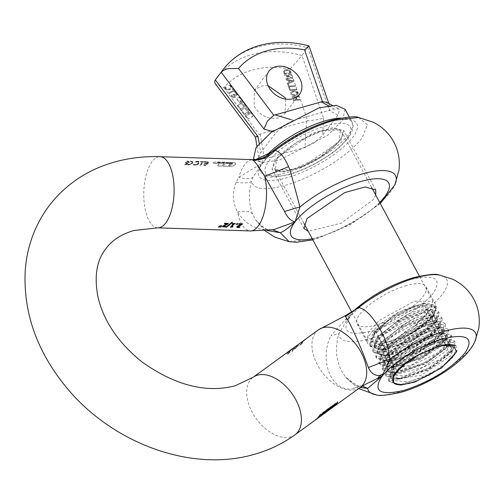 <?xml version="1.0" encoding="UTF-8"?>
<svg xmlns="http://www.w3.org/2000/svg" width="504" height="504" viewBox="0 0 504 504"><rect width="100%" height="100%" fill="white"/><g stroke="black" fill="none" stroke-linecap="round" stroke-linejoin="round"><path stroke-width="0.38" stroke-dasharray="2.52 1.89" d="M406.463 285.554A39.136 12.493 151.7 0 0 359.919 314.087A39.136 12.493 151.7 0 0 357.078 323.763A39.136 12.493 151.7 0 0 376.608 324.866A39.136 12.493 151.7 0 0 423.152 296.327A39.136 12.493 151.7 0 0 425.993 286.656A39.136 12.493 151.7 0 0 406.463 285.554M370.497 333.73A39.136 12.493 151.7 0 0 367.649 343.4A39.136 12.493 151.7 0 0 387.179 344.503C407.27 337.945 422.787 328.432 433.724 315.964L436.571 306.293L417.041 305.191A39.136 12.493 151.7 0 0 370.497 333.73M422.837 325.225C412.304 333.056 401.241 338.638 389.636 341.964L371.763 341.189L374.27 332.671L389.573 319.492C399.823 312.738 409.928 308.108 419.889 305.607L426.453 304.536L431.456 304.706L436.338 308.75L432.98 315.58L422.837 325.225M436.344 308.75L427.726 304.435L398.885 314.748L373.445 334.801L370.037 346.091L381.314 349.48L412.089 339.28L436.59 320.859L430.901 310.294L402.041 320.601L376.582 340.673L373.193 351.962L384.508 355.333L415.252 345.127L439.734 326.724L434.013 316.153L405.147 326.491L379.726 346.55L376.343 357.821L387.62 361.198L418.358 351.017L442.871 332.609L437.182 322.012L408.341 332.325L382.908 352.378L379.499 363.668L390.77 367.057L421.546 356.857L446.053 338.436L440.37 327.871L411.516 338.171L386.051 358.243L382.656 369.539L393.971 372.91L424.721 362.704L449.196 344.301L443.476 333.73L414.616 344.062L389.189 364.127L385.806 375.398L397.089 378.769L427.827 368.588L452.334 350.185L446.645 339.589L417.803 349.902L392.37 369.955L388.962 381.245L400.233 384.634L430.498 374.699L415.8 381.232L401.833 384.514L393.7 382.983M396.251 372.721L424.431 363.85L446.5 347.76L447.105 347.01L449.31 339.816L440.679 337.837L423.763 343.18L392.396 366.332L390.197 375.423L400.51 378.517L427.562 369.716L449.656 353.619L452.466 345.675L443.829 343.696L426.913 349.039L395.552 372.191L393.404 376.129M389.636 341.964C407.377 336.577 421.073 328.747 430.731 318.471L433.541 310.521L424.904 308.549L407.988 313.885L376.627 337.037L374.428 346.128L384.728 349.228L411.787 340.427L433.887 324.33L434.492 323.574L436.697 316.38L428.06 314.408L411.144 319.744L379.777 342.903L377.578 351.987L387.916 355.081L414.962 346.273L437.037 330.189L439.847 322.239L431.216 320.261L414.301 325.603L382.927 348.755L380.734 357.846L391.041 360.94L418.093 352.145L440.194 336.042L443.003 328.098L434.366 326.12L417.451 331.462L386.089 354.614L383.891 363.705L394.191 366.799L421.25 358.004L443.35 341.901L443.955 341.151L446.16 333.957L437.522 331.979L420.607 337.321L389.239 360.473L387.047 369.564L395.413 372.739M389.573 319.492L374.63 333.333L372.431 342.418L381.698 345.574L399.25 341.416L431.884 320.62L434.7 312.669L427.48 310.546L401.619 319.826L378.674 337.964L377.779 339.192L375.587 348.277L384.854 351.433L402.406 347.275L435.04 326.479L437.85 318.528L430.599 316.411L404.731 325.71L381.824 343.835L380.936 345.051L378.737 354.136L388.011 357.292L405.562 353.128L438.196 332.338L441.006 324.387L433.768 322.27L407.925 331.55L384.999 349.669L384.092 350.904L381.893 359.995L391.161 363.151L408.712 358.987L441.353 338.197L444.163 330.246L436.949 328.123L411.088 337.403L388.143 355.534L387.242 356.763L385.05 365.854L394.317 369.01L411.869 364.846L444.503 344.056L447.313 336.105L440.061 333.988L414.194 343.287L391.287 361.412L390.398 362.622L388.2 371.713L394.09 374.768M394.815 374.837L422.944 367.309L447.659 349.908L450.469 341.964L443.23 339.847L417.381 349.127L394.462 367.246L393.555 368.481L391.356 377.572L392.408 378.863M392.818 379.178L420.916 375.48L450.815 355.767L453.625 347.823L448.497 345.649C458.627 346.947 457.525 353.235 445.202 364.524L430.504 374.699M354.337 310.199L351.005 314.666L350.015 316.871L347.143 319.75L338.808 333.724C334.883 347.577 335.929 360.221 341.951 371.65L345.536 377.131L360.076 387.544M448.497 345.649A34.467 11 151.7 0 0 420.601 353.688M351.005 314.666L347.886 316.418L345.064 315.8M350.015 316.871L347.886 316.418A35.576 19.354 74.3 0 0 346.702 317.803A35.576 19.354 74.3 0 0 345.624 319.397L350.015 316.871C364.386 300.504 384.76 288.011 411.144 279.399C435.198 273.842 442.499 278.561 433.056 293.542C418.685 309.916 398.311 322.402 371.927 331.021C347.873 336.571 340.572 331.859 350.015 316.871M347.143 319.75L345.624 319.397L330.939 335.645L338.808 333.724A60.808 19.404 -28.3 0 0 369.936 338.713A60.808 19.404 -28.3 0 0 442.26 294.38A60.808 19.404 -28.3 0 0 439.104 275.008M362.162 386.133L360.114 385.982L352.201 388.861C330.473 391.948 318.994 358.583 330.939 335.645M358.64 388.584L345.536 377.131C357.267 389.371 358.073 384.59 360.114 385.982L352.201 388.861M302.104 343.041L299.584 344.868L302.438 343.079L302.816 342.468L302.098 342.103L305.191 339.551L301.65 342.304L301.335 342.915L302.205 343.237L299.382 345.568L302.539 343.274L302.917 342.657L302.154 342.399L302.425 342.014L305.292 339.746L301.751 342.5L301.442 343.111L302.205 343.237M289.586 352.132L287.066 353.959L289.92 352.17L290.298 351.559L289.579 351.194L292.673 348.642L288.861 351.716L289.687 352.327L286.864 354.659L290.021 352.365L290.399 351.748L289.636 351.49L289.907 351.105L292.774 348.837L289.233 351.59L288.924 352.201L289.687 352.327M294.216 347.476L291.942 351.307L294.216 347.476L292.736 349.511L292.049 351.502L292.629 351.08L294.323 347.672M297.959 345.101L293.826 349.083L296.056 347.716L296.327 347.269L295.394 347.943L297.996 344.749L293.662 349.726L296.157 347.905L296.428 347.458L295.502 348.138L297.977 345.095M287.904 352.063L286.033 353.751L288.011 352.252M298.828 345.253L297.492 346.67L298.929 345.442M289.202 351.118L287.431 353.002L289.302 351.313M302.305 342.556L302.053 342.21M289.787 351.647L289.535 351.301M319.114 416.291L317.904 417.69L319.385 416.884M319.278 416.688L318.956 417.192M318.893 417.066L315.706 419.649M315.599 419.46L316.09 419.271M315.989 419.082L317.463 418.276M317.363 418.081L320.008 414.817M319.908 414.628L320.55 414.427M320.45 414.231L320.185 414.691M321.728 413.765L323.536 411.932L324.57 411.604M324.463 411.415L324.091 412.039M323.234 412.461L321.829 413.992M322.289 414.282L321.754 414.59M322.188 414.093L323.171 413.601M323.064 413.412L322.472 414.149M322.226 414.427L321.514 415.309M321.457 415.201L319.309 417.029M319.208 416.839L319.693 416.657M319.593 416.462L321.42 415.403M321.319 415.214L322.188 414.357M322.151 414.288L321.861 414.773M321.76 414.578L321.262 414.918M321.048 415.208L321.836 413.96M324.286 412.719L325.968 410.237L327.644 409.368M327.543 409.179L327.172 409.802M326.309 410.224L324.904 411.762M325.364 412.051L324.828 412.36M325.263 411.856L326.245 411.365M326.145 411.176L325.546 411.913M325.3 412.19L324.589 413.072M324.532 412.971L322.39 414.798M322.283 414.603L322.774 414.42M322.667 414.231L324.494 413.173M324.393 412.978L325.263 412.121M325.225 412.051L324.935 412.537M324.834 412.348L324.337 412.688M328.054 409.021L330.095 407.497M329.024 409.091L327.48 410.968M327.43 410.867L326.989 411.453M326.882 411.264L329.509 407.956M330.851 406.986L332.898 405.462M331.827 407.056L330.284 408.933M330.233 408.832L329.792 409.418M329.685 409.229L332.312 405.922M336.036 404.466L335.097 405.298L336.76 402.816L332.898 406.892L334.587 404.378L330.719 408.479L334.675 403.899L335.393 403.647M335.292 403.452L335.129 403.836M334.051 405.745L333.768 406.167M333.749 406.13L337.044 402.45M336.943 402.255L337.642 402.016M337.541 401.82L337.384 402.205M255.301 159.724L252.246 159.806M273.779 229.629L270.497 229.963C256.347 230.322 245.366 224.33 237.56 211.982C232.52 202.306 232.061 192.377 236.174 182.196L238.839 177.364L263.082 162.508L252.17 159.818A35.576 15.126 -88.1 0 0 244.635 164.632A35.576 15.126 -88.1 0 0 238.839 177.364C245.41 179.021 250.053 179.033 252.762 177.408L263.082 162.508A55.503 17.716 -28.3 0 1 329.093 122.044A55.503 17.716 -28.3 0 1 352.756 137.321A55.503 17.716 -28.3 0 1 286.744 177.792A55.503 17.716 -28.3 0 1 263.082 162.508L269.936 153.481M190.663 161.028L190.323 161.356L192.15 162.011L192.087 163.057L190.468 164.159L188.005 164.411L187.74 164.877L190.701 164.298L192.73 162.893L192.761 161.595L190.663 161.028L190.323 161.356M191.999 161.822L191.986 162.868L190.367 163.97L188.005 164.411M188.105 164.606L187.841 165.066L190.808 164.493L192.837 163.082L192.761 161.595M185.623 162.452L185.321 162.849L188.181 162.943L184.111 164.751L187.072 164.178L189.101 162.773L189.132 161.475L187.034 160.908L186.694 161.236L188.37 161.702L188.584 162.742L185.623 162.452L185.321 162.849M185.428 163.038L188.282 163.138L184.212 164.947L187.179 164.367L189.208 162.962L189.132 161.475M188.37 161.702L188.483 162.546M215.888 161.872L213.274 162.634L213.255 163.29L219.051 163.775L217.684 165.879L222.037 166.024L223.902 163.296L217.249 163.076L216.89 162.968L217.256 162.565L224.419 162.716L224.96 162.175L215.888 161.872L214.452 162.257L213.375 162.83L213.362 163.479L219.051 163.775M213.274 162.634L213.255 163.29M228.621 165.677L229.553 164.31L231.166 164.367L231.664 163.743L225.212 163.529L223.354 166.257L230.612 166.503L233.572 165.923L235.601 164.512L235.633 163.214L233.535 162.653L226.277 162.408L225.735 162.95L231.783 163.151L225.628 162.754L226.17 162.219L233.428 162.458L235.526 163.025L235.5 164.323L233.472 165.728L230.504 166.307L223.247 166.062L225.112 163.34L231.563 163.554L231.065 164.178L229.452 164.121L228.52 165.482L229.729 165.526L231.393 164.865L232.382 163.157L232.47 163.775L230.826 165.532L228.52 165.482M231.676 162.962L232.382 163.157M203.559 165.066L204.618 165.532L206.13 165.167L207.78 163.636L208.417 162.093L206.268 161.532L205.846 161.942L207.598 162.2L207.358 163.107L205.733 162.836L204.46 163.258L203.692 163.97L203.559 165.066M203.547 164.827L204.719 165.728L206.231 165.356L208.429 162.931L208.127 161.752M207.982 161.683L208.517 162.288L207.075 161.702L205.953 162.137L207.648 162.364M205.109 161.897L203.162 161.834L200.624 165.299L199.855 165.274L202.387 161.809L200.441 161.746L200.831 161.362L205.493 161.519L205.21 162.093L205.493 161.519M197.203 164.669L199.477 162.288L199.061 161.4L197.442 161.217L195.949 161.419L195.432 161.954L198.437 161.771L198.589 162.42L197.555 163.775L195.294 164.676L193.838 164.052L193.416 164.745L194.998 165.199L197.31 164.858L198.28 164.184L199.553 161.91L198.015 161.211M198.437 161.771L198.689 162.616L196.925 164.474L195.394 164.871L193.895 164.058M266.956 230.448L255.415 219.637L252.605 214.061C248.699 203.66 248.365 192.73 251.603 181.276L252.762 177.408M358.59 117.476L367.46 124.702L361.96 138.153A64.915 20.714 -28.3 0 1 284.754 185.485C264.619 190.783 253.569 189.378 251.603 181.276C249.209 183.065 244.068 183.368 236.174 182.196M190.43 161.551L192.1 162.011M192.862 161.784L190.764 161.217M189.233 161.664L187.034 160.908M187.135 161.097L186.694 161.236M186.801 161.425L188.471 161.891M188.584 162.742L185.73 162.647M213.375 162.83L213.362 163.479M219.152 163.964L217.684 165.879M217.785 166.068L222.037 166.024M222.144 166.219L223.902 163.296M224.003 163.491L217.004 162.95L224.419 162.716M224.526 162.905L224.96 162.175M225.067 162.37L215.996 162.061M231.783 163.151L232.489 163.346L232.47 163.775L232.489 163.346M207.755 162.603L207.358 163.107M207.465 163.302L205.159 163.183L203.553 164.764M205.594 161.715L200.932 161.557L200.548 161.935L202.495 161.998L199.956 165.469L200.724 165.495L203.263 162.023L205.21 162.093M198.116 161.406L195.949 161.419M196.05 161.608L195.432 161.954M195.602 162.149L198.437 161.904M193.939 164.247L193.416 164.745M193.517 164.94L194.04 165.029M194.147 165.224L197.31 164.858M224.992 224.86L227.147 223.663M222.787 226.176L224.891 224.671M224.513 223.574L224.601 223.058L228.186 223.178L227.808 223.795M223.48 226.598L225.672 226.328L225.2 226.781M222.522 226.68L222.686 225.981M222.592 226.838L222.422 226.409M239.917 226.995L239.387 227.254M236.71 227.153L237.793 225.767L241.334 224.135M236.779 227.31L236.609 226.882M238.701 224.047L238.789 223.537L242.367 223.656L241.996 224.267M237.667 227.077L239.816 226.806M226.107 227.071L231.638 222.277L232.136 222.478M232.999 226.605L232.596 226.712M230.643 227.096L233.069 223.801M232.256 223.77L232.306 223.316L235.135 223.411L234.864 223.858M231.84 226.378L232.892 226.416M219.914 227.052L221.25 225.616L221.621 225.817M220.154 226.869L219.813 226.857M236.477 224.299L236.767 223.467L237.586 223.681M218.453 227.002L219.782 225.565L220.16 225.767M218.686 226.819L218.345 226.806M272.664 229.786L270.497 229.963M205.468 163.529L207.182 163.668L206.432 164.6L205.412 165.186L204.397 164.953L204.794 163.939L205.789 163.246L207.075 163.479L206.331 164.405L205.134 165.029L204.29 164.758L205.367 163.34M275.02 159.157L272.066 169.224L282.643 172.255L303.005 166.641L340.817 140.673L343.778 130.612L333.194 127.581L312.833 133.195L275.02 159.157M375.713 195.004L372.79 200.05L341.246 223.19L308.24 231.336M225.112 88.024L226.422 89.725L228.69 90.103L231.116 88.843L231.67 87.935L231.72 86.965L230.479 85.22L229.679 84.754L228.803 85.214L230.189 85.863L230.927 86.972L230.404 88.351L229.452 89.069L228.394 89.46L226.706 89.24L225.83 88.187L225.729 86.883L224.86 87.337L225.03 88.137L224.948 87.23L225.817 86.776L226.22 88.628L227.55 89.384L228.476 89.347L230.322 88.465L230.927 86.972M225.03 88.137L226.334 89.838L228.608 90.21L231.027 88.95L231.632 87.072L230.013 85.088L228.722 85.321L230.107 85.97L230.845 87.085M255.421 137.088L260.253 134.064L307.774 120.847L289.957 69.13L302.003 55.56A99.622 77.307 37.2 0 0 251.628 54.653A99.622 77.307 37.2 0 0 217.06 77.522M228.589 92.975L229.068 93.612L233.887 91.092L235.097 92.698L235.746 92.358L232.854 88.515L232.205 88.855L233.409 90.455L228.589 92.975L233.497 90.348L232.287 88.742L232.936 88.408L235.828 92.245L235.179 92.585L233.976 90.985L229.15 93.505L228.671 92.868M289.252 70.529L287.841 69.835L284.495 70.125L283.469 71.858L284.143 74.138L290.846 73.578L289.334 70.415L287.923 69.722L286.14 69.584L284.584 70.018L283.695 70.894L284.143 74.138M291.218 74.649L284.508 75.209L284.779 75.997L291.369 77.843L285.585 78.328L285.812 78.983L292.522 78.422L292.175 77.421L286.133 75.751L291.444 75.304L291.299 74.535L291.526 75.197L286.215 75.638L292.257 77.314L292.603 78.315L285.894 78.876L285.667 78.215L291.451 77.736L284.861 75.883L284.59 75.096L291.299 74.535M288.975 82.568L287.261 83.204L288.559 86.953L295.262 86.392L295.023 85.693L289.107 86.184L288.294 83.828L287.582 83.885L293.605 81.572L293.303 80.703L285.982 79.481L286.234 80.224L288.275 80.539L288.975 82.568L288.357 80.432L286.322 80.111L286.064 79.374L293.391 80.596L293.687 81.459L287.664 83.777L288.376 83.714L289.189 86.077L295.105 85.579L295.35 86.278L288.641 86.846L287.349 83.091L289.057 82.461M289.542 87.438L288.748 87.507L289.8 90.562L296.51 90.002L296.27 89.302L290.354 89.8L289.624 87.331L290.436 89.687L296.352 89.189L296.591 89.895L289.882 90.455L288.83 87.394L289.624 87.331M298.651 96.214L291.942 96.774L292.181 97.48L295.464 97.203L296.302 99.635L293.019 99.905L293.259 100.605L299.968 100.044L299.729 99.345L297.095 99.565L296.257 97.133L298.891 96.913L298.733 96.107L298.973 96.806L296.346 97.026L297.184 99.458L299.811 99.238L300.05 99.937L293.347 100.498L293.101 99.798L296.39 99.521L295.552 97.096L292.263 97.367L292.024 96.667L298.733 96.107M297.719 93.095L296.226 91.476L294.966 91.098L291.999 91.344L290.915 92.068L290.814 93.568L291.375 94.519L293.574 95.571L295.111 95.609L297.631 94.582L297.801 92.982L297.228 92.037L295.048 90.985L292.087 91.23L291.142 91.797L290.625 92.717L291.293 94.626L293.492 95.678L296.453 95.432L297.398 94.865L297.801 92.982M235.557 93.366L236.237 93.782L236.502 94.985L235.381 96.245L235.015 95.054L233.995 94.292L232.205 94.5L231.172 95.672L232.029 97.53L233.837 97.776L235.166 97.272L237.063 95.558L237.208 94.544L236.237 92.969L235.538 93.335L236.156 93.889L236.181 95.558L236.502 94.985L235.469 96.138L235.097 94.941L234.077 94.179L232.287 94.393L231.254 95.565L232.111 97.423L233.919 97.663L235.255 97.165L237.145 95.445L237.289 94.431L236.237 92.969M231.519 95.029L231.172 95.672L231.519 95.029M247.168 117.879L247.25 117.772A1.392 1.077 37.2 0 0 249.058 118.339L252.466 116.626L252.643 115.025L246.708 107.138L245.794 107.617L250.022 113.236L249.965 113.765L246.979 115.328L245.146 113.507L246.973 112.556L247.974 113.885L248.882 113.406L244.881 108.095L241.233 109.998L247.168 117.879L248.976 118.446L252.838 116.273A1.392 1.077 37.2 0 0 252.724 114.912L246.708 107.138M250.104 113.123L250.047 113.658A0.466 0.359 37.2 0 0 250.104 113.123L245.876 107.51L246.79 107.031M240.685 100.825L245.045 106.621L245.958 106.142L239.621 97.719L238.713 97.436L236.912 98.362A0.693 0.542 37.2 0 0 236.968 99.036L240.61 103.874L237.787 105.418L240.484 109.003L244.131 107.1L239.772 101.298L240.767 100.712L239.885 100.92L244.219 106.987L240.572 108.895L237.869 105.305L240.61 103.874M239.621 97.719L239.702 97.612A0.693 0.542 37.2 0 0 238.795 97.329L237.056 98.236L236.88 99.149L240.521 103.988M239.772 101.298L239.885 100.92L239.772 101.298M268.04 85.617L261.015 86.001L254.369 90.399L254.148 106.338C260.291 115.788 268.323 119.668 278.233 117.974L284.88 113.576L285.825 99.118M289.957 69.13C276.614 66.49 264.096 66.78 252.409 70.018C240.767 73.338 231.267 79.229 223.902 87.683L215.983 84.514L215.334 83.822M308.914 45.908L302.003 55.56L323.618 118.282L316.581 119.744L307.774 120.847M305.008 147.464L314.546 142.607L322.636 135.28L337.894 115.195L339.576 109.664L338.814 108.94L334.24 108.984L293.612 120.393L284.073 125.25L275.984 132.583L260.732 152.668L258.804 157.5L259.05 158.199L264.38 158.88L305.008 147.464L306.539 121.067M290.846 73.578L284.224 74.025M290.436 72.374L290.934 73.464M290.518 72.261L289.334 70.415M235.538 93.335L236.326 92.856M245.146 113.507L246.456 115.032A0.466 0.359 37.2 0 0 247.061 115.221L250.047 113.658M246.973 112.556L245.234 113.4M247.974 113.885L247.054 112.442M248.882 113.406L248.056 113.772M244.881 108.095L248.97 113.299M241.233 109.998L244.969 107.982M247.25 117.772L241.322 109.891M245.045 106.621L240.767 100.712M245.958 106.142L245.127 106.508M239.702 97.612L246.04 106.035M345.095 109.28L342.531 120.437L327.424 135.513L279.474 160.045L262.326 162.546L253.525 158.584M284.489 72.834L284.672 73.37L289.838 72.941L289.283 71.612L287.702 70.516L285.075 70.718L284.426 71.335L286.398 70.314L288.849 70.932L289.92 72.828L284.754 73.263L284.634 71.026L284.571 72.727M292.648 81.119L289.75 82.196L289.189 80.564L292.648 81.119L289.75 82.196M296.629 92.396L297.095 93.731L295.993 94.67L292.685 94.613L291.583 93.505L291.879 92.276L293.756 91.671L296.629 92.396M297.095 93.731L296.654 94.387L297.032 93.051M234.858 96.522L233.869 95.004L232.665 95.174L231.903 95.905L232.754 95.061L233.951 94.897L234.851 95.88L234.606 96.604L232.445 96.862L232.035 95.659L232.054 96.692L232.817 97.133L234.94 96.409M337.894 115.195L329.465 110.584L329.54 105.557L328.633 103.881L326.894 102.425M289.668 82.309L289.107 80.678L292.559 81.226M296.951 93.158L295.848 92.043L293.668 91.785L291.797 92.383L291.501 93.618L292.603 94.727L294.777 94.991L295.905 94.783L297.007 93.838M392.364 379.09L386.007 375.77L387.626 367.032L398.488 355.414L433.264 336.326L451.899 336.508L449.385 344.698L429.66 360.454L402.457 371.883L394.141 373.288L382.851 369.911L384.47 361.173L395.331 349.555L430.114 330.466L448.749 330.649L446.242 338.82L426.523 354.589L399.3 366.024L391.01 367.422L379.701 364.046L381.314 355.314L392.175 343.696L426.957 324.608L445.599 324.79L443.098 332.949L423.379 348.724L396.15 360.158L387.859 361.57L376.551 358.186L378.164 349.455L389.025 337.837L423.807 318.748L442.443 318.931L439.942 327.096L420.21 342.871L392.994 354.306L384.665 355.711L373.395 352.334L375.007 343.596L385.869 331.979L420.651 312.889L439.286 313.072L436.766 321.262L417.035 337.025L389.838 348.447L381.503 349.852L370.232 346.475L371.851 337.743L382.712 326.126L417.495 307.031L436.13 307.213L433.61 315.403L413.475 331.399L386.681 342.588L378.365 343.993L367.082 340.616L368.682 331.909L379.531 320.286L414.338 301.172L432.98 301.354L430.473 309.519L413.847 326.806L427.871 318.856L435.229 305.544L427.001 303.137L416.594 305.361L391.778 317.255L372.714 333.535L369.337 344.805L370.238 346.475M414.886 382.019L409.179 383.582L400.441 385.006L389.164 381.623L390.783 372.891L401.644 361.274L436.42 342.185L455.055 342.367L452.535 350.557L432.81 366.314L405.613 377.742L397.278 379.147L392.761 379.134M395.174 373.067L390.877 359.736L413.488 341.863L438.946 332.722L443.879 341.882L422.232 358.098L394.865 367.139L387.702 353.902L410.294 336.023L435.771 326.863L440.735 336.011L419.089 352.233L391.709 361.28L384.546 348.05L407.15 330.164L432.634 321.004L437.573 330.158L415.901 346.393L388.521 355.421L381.421 342.159L404.038 324.28L429.496 315.145L434.398 324.324L412.719 340.546L385.365 349.562L378.258 336.307L400.856 318.44L426.315 309.286L431.248 318.459L409.582 334.681L382.227 343.703L375.083 330.473L397.669 312.593L423.152 303.427L428.104 312.581L423.7 317.224L425.615 314.666M395.558 373.798L397.058 371.624M407.786 361.381L445.234 344.44L450.173 353.613L428.495 369.841L401.134 378.857L393.208 377.849M392.755 377.603L394.027 365.602L416.644 347.722L442.115 338.581L447.016 347.754L425.357 363.976L397.996 372.998L396.012 373.08M427.871 318.856L423.7 317.224L413.847 326.806M455.818 345.498L456.895 350.891L453.89 355.849C442.783 367.435 427.442 376.129 407.868 381.925L388.269 379.953L391.658 368.663L410.729 352.397L435.525 340.509L445.977 338.285L454.161 340.691L452 348.409L440.591 359.012L404.712 376.066L385.113 374.094L388.515 362.792L407.579 346.531L432.369 334.65L442.802 332.432L451.004 334.839L448.844 342.55L437.434 353.153L401.556 370.207L381.95 368.235L385.346 356.958L404.403 340.685L429.213 328.797L439.62 326.573L447.848 328.98L445.687 336.691L434.278 347.294L398.399 364.348L378.8 362.376L382.183 351.112L401.247 334.832L426.056 322.932L436.495 320.714L444.698 323.114L442.531 330.832L431.122 341.435L395.249 358.489L375.65 356.517L379.052 345.215L398.116 328.954L422.906 317.073L433.358 314.855L441.542 317.262L439.381 324.973L427.972 335.576L392.093 352.63L372.494 350.658L375.896 339.368L394.953 323.102L419.75 311.22L430.17 308.996L438.386 311.403L436.225 319.114L424.815 329.717L388.937 346.777L369.337 344.805M401.631 384.899A38.317 12.228 151.7 0 0 408.643 383.368A38.317 12.228 -28.3 0 0 453.896 355.849M474.907 341.498A60.808 19.404 -28.3 0 1 471.032 347.817A60.808 19.404 -28.3 0 1 398.708 392.156A60.808 19.404 -28.3 0 1 375.94 394.783M318.402 329.868A35.576 21.848 -126 0 0 315.529 332.684A35.576 21.848 -126 0 0 325.735 376.519A35.576 21.848 -126 0 0 360.215 387.444M294.947 434.839A35.576 21.848 54 0 1 260.467 423.921A35.576 21.848 54 0 1 250.261 380.085A35.576 21.848 54 0 1 253.134 377.263M157.746 227.839A35.576 15.126 91.9 0 1 145.366 210.149A35.576 15.126 91.9 0 1 152.177 161.532A35.576 15.126 91.9 0 1 160.127 156.725M252.605 214.061C250.62 211.371 245.606 210.678 237.56 211.982A35.576 15.126 -88.1 0 0 237.819 213.242A35.576 15.126 -88.1 0 0 250.204 230.933M289.22 241.731L313.526 238.921A64.915 20.714 -28.3 0 0 390.732 191.596A64.915 20.714 -28.3 0 0 394.865 184.848M379.701 202.413A55.503 17.716 -28.3 0 1 318.717 237.163A55.503 17.716 -28.3 0 1 312.228 238.738M223.902 87.683L259.138 134.505M260.253 134.064L264.38 158.88M259.195 143.413L260.732 152.668M222.907 69.823A99.622 77.307 -142.8 0 1 257.475 46.954A99.622 77.307 -142.8 0 1 307.856 47.861L329.465 110.584M323.618 118.282L322.636 135.28M272.317 131.494L275.984 132.583M340.861 118.068A52 16.594 -28.3 0 1 351.981 122.069A52 16.594 -28.3 0 1 334.31 148.302A52 16.594 -28.3 0 1 286.36 172.834A52 16.594 -28.3 0 1 260.411 171.373A52 16.594 -28.3 0 1 265.98 156.309M328.394 105.783L334.24 108.984M293.612 120.393L290.928 119.599M326.296 125.723A48.17 15.372 151.7 0 0 269.01 160.845A48.17 15.372 151.7 0 0 289.542 174.107A48.17 15.372 151.7 0 0 346.834 138.984A48.17 15.372 151.7 0 0 326.296 125.723M322.642 130.536L296.283 142.405L276.746 158.672L275.468 169.81L293.196 169.294L319.555 157.431L339.091 141.158L340.37 130.019L322.642 130.536M293.423 169.388A38.317 12.228 -28.3 0 1 274.308 168.311A38.317 12.228 -28.3 0 1 287.33 148.976A38.317 12.228 -28.3 0 1 322.661 130.901A38.317 12.228 -28.3 0 1 341.781 131.979A38.317 12.228 -28.3 0 1 328.753 151.313A38.317 12.228 -28.3 0 1 293.423 169.388M357.078 323.763L367.649 343.4M425.993 286.656L436.571 306.293M381.314 349.48L384.728 349.228M436.59 320.859L434.492 323.574M384.508 355.333L387.916 355.081M439.734 326.724L437.636 329.44M387.62 361.198L391.041 360.94M442.871 332.609L440.779 335.317M390.77 367.057L394.191 366.799M446.053 338.436L443.955 341.151M393.971 372.91L397.385 372.658M449.196 344.301L447.105 347.01M397.089 378.769L400.51 378.517M452.334 350.185L450.242 352.894M400.233 384.634L401.833 384.514M431.311 317.747L432.98 315.58M375.537 332.092L373.445 334.801M427.48 310.546L430.901 310.294M378.674 337.964L376.582 340.673M430.599 316.411L434.013 316.153M381.824 343.835L379.726 346.55M433.768 322.27L437.182 322.012M384.999 349.669L382.908 352.378M436.949 328.123L440.364 327.871M388.143 355.534L386.051 358.243M440.061 333.988L443.476 333.73M391.287 361.412L389.189 364.127M443.23 339.847L446.639 339.589M394.462 367.246L392.37 369.955M427.726 304.435L426.453 304.536M371.763 341.189L372.424 342.418M433.541 310.521L434.7 312.669M374.422 346.128L375.581 348.277M436.697 316.38L437.85 318.528M377.578 351.987L378.737 354.136M439.847 322.239L441.006 324.387M380.734 357.846L381.893 359.995M443.003 328.098L444.163 330.246M383.891 363.705L385.043 365.854M446.16 333.957L447.319 336.105M387.041 369.564L388.2 371.713M449.316 339.816L450.469 341.964M390.197 375.423L391.356 377.572M452.466 345.675L453.625 347.823M255.415 219.637L261.11 226.132L266.868 229.131L269.199 229.641L273.836 229.622M264.858 230.63L255.402 219.618M380.312 203.54L350.406 224.576L316.172 238.991L312.839 239.873M304.032 228.602L272.066 169.224M375.745 189.983L343.778 130.612M268.985 71.159L254.369 90.399M299.496 94.336L284.88 113.576M256.927 146.229L258.804 157.5M349.285 117.048L351.981 122.069C353.776 124.746 353.392 128.747 350.822 134.058C344.1 143.451 337 150.406 329.528 154.917C316.26 163.983 302.702 170.541 288.861 174.598C274.182 177.515 266.377 177.893 265.432 175.732L260.411 171.373L254.18 159.793M332.262 105.355L338.814 108.94M328.822 103.478L329.54 105.557M371.536 187.249L341.781 131.979C347.584 139.192 316.865 163.302 293.246 169.262C282.731 172.022 276.419 171.707 274.308 168.311L304.07 223.581M351.811 312.247L367.082 340.616M419.404 276.142L432.98 301.354M435.229 305.544L436.13 307.213M452.535 350.557L450.173 353.613M397.278 379.147L401.134 378.857M449.385 344.698L447.016 347.754M394.141 373.288L397.996 372.998M446.242 338.82L443.879 341.882M391.01 367.422L394.865 367.139M443.098 332.949L440.735 336.011M387.859 361.57L391.709 361.28M439.942 327.096L437.573 330.158M384.665 355.711L388.521 355.421M436.766 321.262L434.398 324.324M381.503 349.852L385.365 349.562M433.61 315.403L431.248 318.459M378.365 343.993L382.227 343.703M430.473 309.519L428.104 312.581M445.234 344.44L448.333 344.207M394.027 365.602L391.658 368.663M442.115 338.575L445.977 338.285M390.884 359.736L388.515 362.792M438.946 332.722L442.802 332.432M387.708 353.902L385.346 356.958M435.765 326.863L439.62 326.573M384.546 348.05L382.183 351.112M432.634 321.004L436.495 320.714M381.415 342.153L379.052 345.215M429.496 315.145L433.358 314.855M378.258 336.307L375.896 339.368M426.315 309.286L430.17 308.996M375.083 330.473L372.714 333.535M423.152 303.427L427.008 303.137M438.386 311.403L439.286 313.072M372.494 350.658L373.395 352.334M441.542 317.262L442.443 318.931M375.644 356.517L376.545 358.193M444.698 323.121L445.593 324.79M378.8 362.376L379.701 364.046M447.848 328.98L448.749 330.649M381.956 368.235L382.857 369.904M451.004 334.832L451.905 336.508M385.113 374.094L386.007 375.764M454.161 340.691L455.062 342.367M388.263 379.953L389.164 381.623"/><path stroke-width="0.76" d="M393.7 382.983L393.404 376.129A34.467 11 151.7 0 1 395.665 372.406A34.467 11 151.7 0 1 420.601 353.688M395.413 372.739L396.251 372.721M394.09 374.768L394.815 374.837M392.408 378.863L392.818 379.178M360.076 387.544L367.674 388.351A60.808 19.404 -28.3 0 0 375.94 394.783C378.561 396.22 387.034 395.363 401.354 392.219C430.46 383.809 466.024 361.582 474.907 341.498A60.808 19.404 -28.3 0 0 445.108 331.078A60.808 19.404 -28.3 0 0 389.888 359.106C388.729 347.288 384.558 335.929 377.364 325.036C370.679 314.471 364.449 308.65 358.672 307.572L345.064 315.8L345.391 316.625C348.755 319.404 362.357 349.971 368.361 367.586C370.774 373.029 374.573 375.694 379.745 375.587L381.988 376.249L389.888 359.106L368.361 367.586M354.337 310.199C371.568 295.256 391.35 284.376 413.69 277.572C428.028 274.428 436.502 273.571 439.104 275.008A60.808 19.404 -28.3 0 0 416.329 277.635A60.808 19.404 -28.3 0 0 358.672 307.572L345.391 316.625M362.162 386.133L367.674 388.351L381.988 376.249L365.652 384.224L360.215 387.444A35.576 21.848 -126 0 0 363.088 384.621A35.576 21.848 -126 0 0 352.882 340.786A35.576 21.848 -126 0 0 318.402 329.868L345.064 315.8M379.046 379.002L377.483 378.567A35.576 19.354 -105.7 0 0 378.674 377.181A35.576 19.354 -105.7 0 0 379.745 375.587L382.908 373.918M318.011 417.879L315.706 419.649L317.463 418.276L320.55 414.427L317.942 417.759M322.384 413.299L324.57 411.604L321.93 414.187L323.171 413.601L319.309 417.029L322.251 414.477L321.048 415.151L322.384 413.299M322.138 413.57L321.647 414.401M321.861 414.773L321.048 415.151M325.458 411.069L327.644 409.368L325.004 411.951L326.245 411.365L322.39 414.798L325.332 412.247L324.122 412.915L325.458 411.069M325.212 411.333L324.727 412.165M324.935 412.537L324.122 412.915M330.466 407.226L326.989 411.453L329.616 408.152L327.783 409.481L328.091 408.952L330.466 407.226M333.264 405.191L329.792 409.418L332.413 406.117L330.586 407.446L330.889 406.917L333.264 405.191M334.782 404.095L335.393 403.647L333.856 406.325L337.642 402.016L335.759 405.084L336.867 403.005L333.005 407.087L334.688 404.567L330.819 408.675L334.782 404.095M320.45 414.231L318.931 416.518M324.463 411.415L324.198 412.228M323.751 412.152L323.02 412.631M327.543 409.179L327.272 409.991M326.831 409.922L326.094 410.395M330.359 407.037L328.847 409.324M328.054 409.021L329.616 408.152M333.163 405.002L331.645 407.289M330.851 406.986L332.413 406.117M335.292 403.452L333.749 406.13M337.541 401.82L335.658 404.895M252.17 159.818L252.951 160.108C255.282 161.841 259.188 167.227 264.682 176.274L284.552 211.466C287.312 217.35 290.808 220.821 295.054 221.886L273.779 229.629M312.228 238.738A55.503 17.716 -28.3 0 1 295.054 221.886L299.943 206.942L290.191 170.503L288.559 166.723C284.288 156.864 279.77 151.439 275.014 150.457L255.301 159.724L160.127 156.725A35.576 15.126 91.9 0 1 172.513 174.416A35.576 15.126 91.9 0 1 165.696 223.033A35.576 15.126 91.9 0 1 157.746 227.839L133.787 230.53C121.382 234.234 112.108 240.251 105.96 248.579C96.579 260.348 93.952 276.664 98.091 297.543C103.9 321.489 118.49 342.928 141.857 361.847C174.957 385.321 206.023 393.315 235.047 385.825L253.134 377.263A35.576 21.848 54 0 1 287.614 388.187A35.576 21.848 54 0 1 297.82 432.022A35.576 21.848 54 0 1 294.947 434.839L360.215 387.444M223.707 225.483L227.254 223.852L224.4 223.757L224.708 223.253L228.287 223.373L227.909 223.984L223.606 226.176L223.48 226.598L224.059 226.75L225.773 226.523L225.307 226.97L222.592 226.838L223.707 225.483M222.491 226.643L224.393 226.876L225.672 226.328M236.678 227.121L237.8 227.575L239.488 227.449L239.961 226.995L237.567 226.882M236.71 227.147L237.894 225.956L241.435 224.324L238.587 224.23L238.89 223.726L242.474 223.845L242.096 224.463L237.63 226.901M226.453 227.273L225.786 227.247L231.746 222.466L232.401 222.491L226.453 227.273L226.107 227.071M231.947 226.573L232.999 226.605L232.703 226.907L230.435 227.279L233.169 223.99L232.142 223.952L232.413 223.511L235.242 223.606L234.971 224.053L233.919 224.015L231.947 226.573L233.812 223.82L234.864 223.858L235.135 223.411M219.914 227.052L221.867 225.823L220.765 227.077L219.914 227.052M237.283 224.513L236.357 224.482L236.867 223.656L237.8 223.688L237.283 224.513L236.477 224.299M218.453 227.002L220.406 225.773L219.297 227.033L218.453 227.002M284.552 211.466L299.943 206.942A64.915 20.714 -28.3 0 1 363.056 173.722A64.915 20.714 -28.3 0 1 394.865 184.848L399.011 170.043C400.113 159.856 398.368 150.501 393.788 141.977C389.283 133.61 382.567 127.071 373.64 122.377L358.59 117.476L334.278 120.286C314.874 125.805 295.117 135.866 275.014 150.457C268.922 157.116 261.57 160.335 252.951 160.108M227.254 223.852L224.513 223.574M228.186 223.178L227.808 223.795L223.379 226.145M239.854 226.806L238.581 227.354L236.691 227.14M241.435 224.324L238.701 224.047M242.367 223.656L241.996 224.267L237.567 226.617M232.3 222.296L229.477 224.979L226.346 227.077M232.892 226.416L230.643 227.096M233.169 223.99L232.256 223.77M221.766 225.634L220.657 226.888L220.154 226.869M237.693 223.499L237.182 224.324M220.298 225.584L219.196 226.838L218.686 226.819M272.248 151.761L269.936 153.481C288.238 138.222 308.801 127.134 331.638 120.217C347.42 116.846 356.404 115.933 358.59 117.476M379.701 202.413A55.503 17.716 -28.3 0 0 384.728 196.699A55.503 17.716 -28.3 0 0 361.066 181.421A55.503 17.716 -28.3 0 0 295.054 221.886C288.874 227.638 283.966 231.26 280.331 232.76L266.956 230.448M312.839 239.873L296.44 242.229L289.22 241.731L280.331 232.76L272.664 229.786M308.24 231.336L304.032 228.602L306.993 218.534L344.805 192.572L365.167 186.953L375.745 189.983L375.713 195.004M285.825 99.118L285.1 97.644L268.04 85.617M332.262 105.355L326.894 102.425L322.39 101.6L273.754 115.265L238.518 68.443L228.035 68.657L223.241 70.465L221.187 72.211A99.622 77.307 -142.8 0 1 222.907 69.823L215.208 80.086L214.603 81.831L215.296 83.771L255.421 137.088M292.849 98.734A19.158 14.868 -142.8 0 1 268.764 87.091A19.158 14.868 -142.8 0 1 268.985 71.159A19.158 14.868 -142.8 0 1 275.631 66.761A19.158 14.868 -142.8 0 1 299.716 78.397A19.158 14.868 -142.8 0 1 299.496 94.336A19.158 14.868 -142.8 0 1 292.849 98.734M273.754 115.265L267.473 121.061L263.92 128.999L221.187 72.211L215.34 79.903L258.073 136.691L255.427 136.924M254.18 159.793L253.525 158.584L256.089 147.42L271.202 132.344L319.152 107.812L336.3 105.317L345.095 109.28L349.285 117.048M238.518 68.443C245.883 59.982 255.383 54.092 267.026 50.772C278.712 47.54 291.23 47.244 304.573 49.89L308.687 46.003L308.845 46.418L308.914 45.908M392.761 379.134L392.364 379.09M397.058 371.624L407.786 361.381M393.208 377.849L392.755 377.603M396.012 373.08L395.174 373.067M455.818 345.498L448.333 344.207L439.343 345.977L417.255 355.541L403.698 364.902L397.032 371.656L395.558 373.798C390.411 381.245 392.358 384.949 401.404 384.924L414.886 382.019L441.523 367.933L456.504 351.95L456.889 350.891M439.343 345.971L453.625 345.171L456.504 351.95M403.899 390.398C379.846 395.949 372.538 391.236 381.988 376.249C396.358 359.881 416.732 347.388 443.111 338.77C467.17 333.22 474.472 337.932 465.022 352.92C450.658 369.293 430.277 381.78 403.899 390.398M157.746 227.839L250.204 230.933A35.576 15.126 -88.1 0 0 258.155 226.126A35.576 15.126 -88.1 0 0 264.965 177.509A35.576 15.126 -88.1 0 0 264.682 176.274L288.559 166.723M217.06 77.522A99.622 77.307 37.2 0 0 215.34 79.903M258.073 136.691L259.195 143.413M304.573 49.89L322.39 101.6M263.92 128.999L272.317 131.494M265.98 156.309A52 16.594 -28.3 0 1 326.038 120.601A52 16.594 -28.3 0 1 340.861 118.068M321.155 101.821L328.394 105.783M290.928 119.599L274.875 114.824M474.907 341.498L478.8 328.199C480.199 317.734 478.529 308.076 473.785 299.212C469.054 290.462 461.979 283.784 452.56 279.172L439.104 275.008M375.94 394.783L358.64 388.584M253.134 377.263L318.402 329.868M160.127 156.725C144.346 156.19 129.15 157.954 114.54 162.023C87.633 169.665 65.879 184.168 49.297 205.537C34.984 224.683 26.951 246.494 25.2 270.982C23.272 312.152 36.584 350.438 65.142 385.856C110.546 442.562 190.676 472.998 254.293 454.331C269.193 450.154 282.744 443.659 294.947 434.839M250.204 230.933L273.848 229.616M255.314 159.718C261.248 158.899 266.125 156.82 269.936 153.481M289.22 241.731L274.774 237.138L264.858 230.63M380.312 203.54L394.865 184.848M255.408 137.069L256.927 146.229M308.952 45.914C291.671 41.36 275.197 41.215 259.535 45.48C244.32 49.808 232.111 57.922 222.907 69.823M309.002 45.952L328.822 103.478M304.07 223.581L351.811 312.247M371.536 187.249L419.404 276.142M400.441 385.006L402.192 384.873"/></g></svg>
